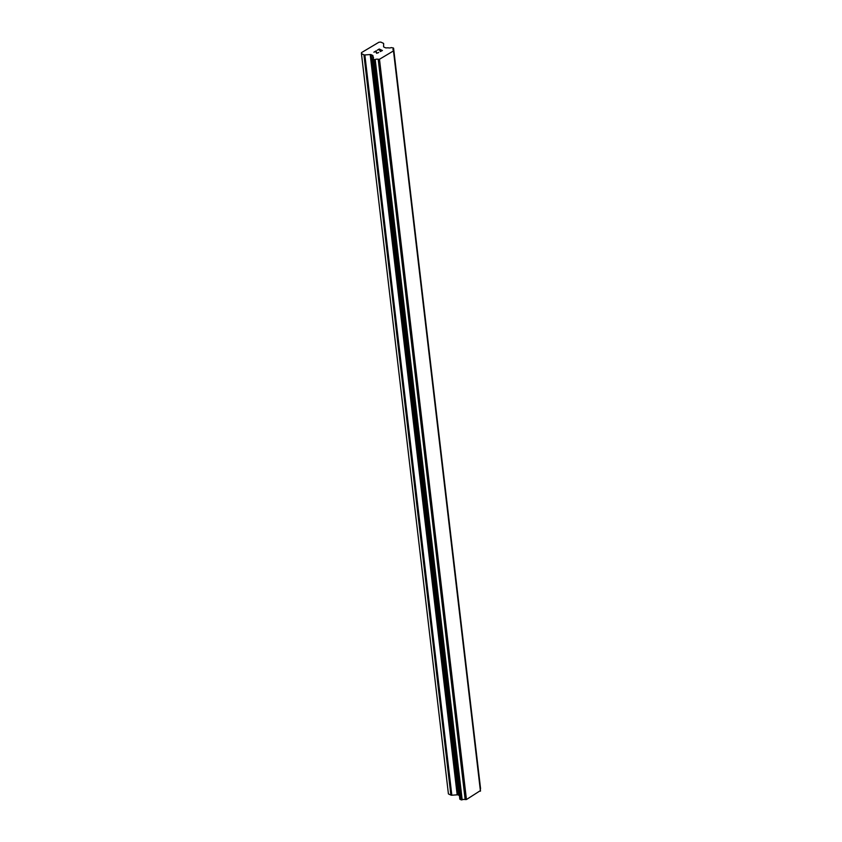 <?xml version="1.0" encoding="UTF-8"?>
<svg xmlns="http://www.w3.org/2000/svg" width="842" height="842" viewBox="0 0 842 842"><rect width="100%" height="100%" fill="white"/><g stroke="black" fill="none" stroke-linecap="round" stroke-linejoin="round"><path stroke-width="1.26" d="M381.984 50.562L380.289 51.572L381.984 50.552L380.71 49.952L379.784 50.509L380.5 49.857L379.574 50.415M380.5 49.857L379.226 49.257L377.3 50.173L379.226 49.025L382.426 50.52L380.279 51.572M382.415 50.52L379.237 49.025L377.311 50.173M378.7 52.414L376.616 53.32L375.921 51.225L376.027 52.372M375.921 51.225L373.89 52.204L376.174 50.846L376.542 53.046L378.29 52.762L376.827 53.183L376.279 52.278M376.174 50.846L373.901 52.204M363.923 54.804A1.347 0.716 173.3 0 0 364.86 54.941L370.206 54.551A1.347 0.716 173.3 0 1 371.143 54.688L372.596 55.372A1.347 0.716 173.3 0 1 372.974 55.782A1.347 0.716 173.3 0 1 372.974 55.846L373.048 56.867A2.694 1.421 173.3 0 1 373.48 57.519A2.694 1.421 173.3 0 1 372.985 58.477L374.027 59.55L375.206 59.508A2.694 1.421 173.3 0 1 378.195 59.287L379.479 59.256L393.488 50.909L393.393 50.225A2.694 1.421 173.3 0 1 392.982 49.583A2.694 1.421 173.3 0 1 393.456 48.636L393.403 48.005L391.256 47.594A2.694 1.421 173.3 0 1 388.246 47.815L386.32 47.889A1.347 0.716 173.3 0 1 385.383 47.752L383.931 47.068A1.347 0.716 173.3 0 1 383.563 46.647A1.347 0.716 173.3 0 1 383.552 46.594L383.668 43.742A1.347 0.716 173.3 0 0 383.668 43.679A1.347 0.716 173.3 0 0 383.289 43.258L380.816 42.1L378.921 42.237L361.492 52.625L361.45 53.635L363.923 54.804L450.88 795.08A1.347 0.716 -6.7 0 0 451.828 795.227L457.174 794.827A1.347 0.716 173.3 0 1 458.111 794.964L459.406 795.574M480.287 789.038A2.694 1.421 173.3 0 1 480.424 788.912L480.54 788.47M459.827 799.163L372.859 58.877L459.827 799.163L462.174 799.784A2.694 1.421 173.3 0 1 465.163 799.563L466.447 799.532L480.445 790.585M361.45 53.635L448.418 793.922L450.88 795.08M372.964 56.793L373.143 58.319M373.048 56.867L373.216 58.256M378.195 59.287L465.163 799.563M378.721 59.308L465.679 799.584M379.479 59.256L466.447 799.532M393.488 50.909L480.445 791.185M393.498 50.499L480.466 790.785M364.86 54.941L451.828 795.227M370.206 54.551L457.174 794.827M371.143 54.688L458.111 794.964M372.596 55.372L372.964 58.487M373.048 59.087L460.006 799.363M374.027 59.55L460.995 799.826M374.501 59.614L461.469 799.9M374.837 59.593L461.795 799.879M375.206 59.508L462.174 799.784M393.456 48.636L480.424 788.912M393.582 48.426L480.54 788.712M393.582 48.247L480.55 788.533M372.932 56.698L373.122 58.351M393.519 50.404L480.477 790.68M393.582 48.215L480.55 788.501"/></g></svg>

